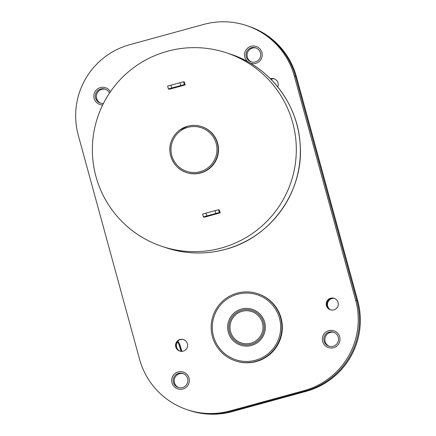 <?xml version="1.0" encoding="UTF-8"?>
<svg xmlns="http://www.w3.org/2000/svg" width="436" height="436" viewBox="0 0 436 436"><rect width="100%" height="100%" fill="white"/><g stroke="black" fill="none" stroke-linecap="round" stroke-linejoin="round"><path stroke-width="0.65" d="M230.088 410.903L303.996 390.651A73.711 73.679 -71.6 0 0 355.618 300.082L294.316 76.006A73.711 73.679 -71.6 0 0 203.803 24.394L129.89 44.652A73.711 73.679 -71.6 0 0 78.273 135.215L139.569 359.291A73.711 73.679 -71.6 0 0 230.088 410.903L231.32 411.312A73.711 73.679 108.4 0 1 188.641 410.183L187.409 409.769M235.369 360.845L235.822 360.992A35.381 35.365 -71.6 0 0 282.326 328.352A35.381 35.365 -71.6 0 0 258.123 293.831L257.671 293.684A35.381 35.365 108.4 0 1 270.849 352.937A35.381 35.365 108.4 0 1 212.408 336.614A35.381 35.365 108.4 0 1 257.671 293.684M251.436 47.715A7.374 7.368 108.4 0 1 260.744 55.018A7.374 7.368 108.4 0 1 251.054 61.819A7.374 7.368 108.4 0 1 251.436 47.715M103.436 103.452A7.374 7.368 108.4 0 1 95.353 95.92A7.374 7.368 108.4 0 1 109.458 93.135M329.224 332.074A7.374 7.368 108.4 0 1 338.538 339.377A7.374 7.368 108.4 0 1 328.848 346.179A7.374 7.368 108.4 0 1 329.224 332.074M178.564 373.363A7.374 7.368 108.4 0 1 187.872 380.672A7.374 7.368 108.4 0 1 178.188 387.468A7.374 7.368 108.4 0 1 178.564 373.363M330.657 298.213A6.044 6.044 108.4 0 1 338.292 304.203A6.044 6.044 108.4 0 1 330.346 309.778A6.044 6.044 108.4 0 1 330.657 298.213M270.402 78.742A6.044 6.044 108.4 0 1 277.748 86.9M179.997 339.502A6.044 6.044 108.4 0 1 187.627 345.492A6.044 6.044 108.4 0 1 179.686 351.067A6.044 6.044 108.4 0 1 179.997 339.502M177.392 341.47A17.691 17.68 108.4 0 1 177.665 341.9L177.174 341.737A6.044 6.044 108.4 0 1 183.67 339.655M181.959 351.362A70.763 70.73 -71.6 0 1 180.509 346.696L179.801 346.462A70.763 70.73 -71.6 0 0 181.338 351.367A70.763 70.73 108.4 0 1 179.801 346.462A17.691 17.68 -71.6 0 0 177.49 341.361A17.691 17.68 108.4 0 1 179.801 346.462L179.594 346.391A70.763 70.73 -71.6 0 0 181.147 351.362A70.763 70.73 108.4 0 1 179.594 346.391A17.691 17.68 108.4 0 0 177.665 341.9A6.044 6.044 -71.6 0 0 180.112 351.193M251.588 61.977A7.374 7.368 108.4 0 1 252.493 48.064A7.374 7.368 108.4 0 1 256.226 48.025M100.929 103.267A7.374 7.368 108.4 0 1 101.828 89.358A7.374 7.368 108.4 0 1 105.561 89.315M329.382 346.337A7.374 7.368 108.4 0 1 330.281 332.423A7.374 7.368 108.4 0 1 334.014 332.385M178.722 387.626A7.374 7.368 108.4 0 1 179.621 373.717A7.374 7.368 108.4 0 1 183.354 373.674M232.197 411.606L231.32 411.312A73.711 73.679 108.4 0 1 188.641 410.183L189.518 410.472A73.711 73.679 108.4 0 0 232.197 411.606L306.11 391.348A73.711 73.679 108.4 0 0 357.727 300.786L296.431 76.709A73.711 73.679 108.4 0 0 248.591 26.231L247.713 25.937A73.711 73.679 108.4 0 1 295.548 76.414L356.85 300.491A73.711 73.679 108.4 0 1 305.227 391.059L231.32 411.312L305.227 391.059A73.711 73.679 108.4 0 0 356.85 300.491L295.548 76.414A73.711 73.679 108.4 0 0 247.713 25.937L246.482 25.528M330.777 309.903A6.044 6.044 108.4 0 1 331.502 298.491A6.044 6.044 108.4 0 1 334.576 298.458M270.832 79.172A6.044 6.044 108.4 0 1 274.517 78.932M248.024 61.863A8.845 8.84 108.4 0 1 256.166 46.429A8.845 8.84 108.4 0 1 255.714 63.356A8.845 8.84 108.4 0 1 250.03 63.013M102.683 104.962A8.845 8.84 108.4 0 1 100.384 87.582A8.845 8.84 108.4 0 1 110.401 91.74M328.837 330.652A8.845 8.84 108.4 0 1 340.009 339.421A8.845 8.84 108.4 0 1 328.384 347.579A8.845 8.84 108.4 0 1 328.837 330.652M178.177 371.946A8.845 8.84 108.4 0 1 189.349 380.71A8.845 8.84 108.4 0 1 177.719 388.868A8.845 8.84 108.4 0 1 178.177 371.946M330.417 309.8A6.044 6.044 108.4 0 1 330.799 298.257A6.044 6.044 108.4 0 1 334.227 298.328M270.473 78.812A6.044 6.044 108.4 0 1 274.173 78.802M177.665 341.9A17.691 17.68 108.4 0 1 179.594 346.391M179.757 351.089A6.044 6.044 108.4 0 1 180.133 339.546A6.044 6.044 108.4 0 1 183.567 339.617M180.509 346.696A17.691 17.68 -71.6 0 0 177.812 341.039M263.578 322.591A17.691 17.68 108.4 0 1 240.945 344.053A17.691 17.68 108.4 0 1 234.361 314.427A17.691 17.68 108.4 0 1 263.578 322.591M264.679 322.264A18.868 18.862 108.4 0 1 251.468 345.448A18.868 18.862 108.4 0 1 228.295 332.237A18.868 18.862 108.4 0 1 241.506 309.053A18.868 18.862 108.4 0 1 264.679 322.264M213.509 336.287A34.204 34.188 108.4 0 1 237.462 294.267A34.204 34.188 108.4 0 1 279.465 318.215A34.204 34.188 108.4 0 1 255.512 360.24A34.204 34.188 108.4 0 1 213.509 336.287M251.191 344.326A17.691 17.68 -71.6 0 0 252.095 310.476A17.691 17.68 -71.6 0 0 228.846 326.793A17.691 17.68 -71.6 0 0 251.191 344.326M250.842 343.176A16.514 16.503 -71.6 0 0 262.407 322.891A16.514 16.503 -71.6 0 0 242.133 311.326A16.514 16.503 -71.6 0 0 230.568 331.616A16.514 16.503 -71.6 0 0 250.842 343.176M273.748 78.791A6.191 6.191 -71.6 0 0 271.018 79.357M333.802 298.317A6.191 6.191 -71.6 0 0 327.692 306.143A6.191 6.191 108.4 0 0 330.074 309.555M186.717 172.596A24.176 24.165 -71.6 0 0 200.718 172.967A24.176 24.165 108.4 0 0 201.961 126.702L201.639 126.598A24.176 24.165 108.4 0 1 200.402 172.858A24.176 24.165 108.4 0 1 169.866 148.899A24.176 24.165 108.4 0 1 201.639 126.598C197.012 125.094 192.347 124.969 187.644 126.227L179.817 129.988C175.724 133.007 172.836 136.92 171.157 141.722C166.628 153.913 173.964 168.716 186.401 172.487L186.717 172.596M167.424 51.257A102.019 101.97 108.4 0 1 296.278 152.355A102.019 101.97 108.4 0 1 221.254 248.035A102.019 101.97 -71.6 0 1 92.399 146.943A102.019 101.97 -71.6 0 1 167.424 51.257M168.405 88.982L169.266 89.271L185.186 84.906L184.406 82.066L183.545 81.777L170.928 85.167L171.708 88.012L168.405 88.982L167.626 86.137L170.928 85.167M206.713 215.973L203.41 216.943L204.271 217.232L220.191 212.866L219.412 210.027L218.55 209.738L205.939 213.133L206.713 215.973L215.809 213.482L215.035 210.637M171.708 88.012L180.804 85.521L180.024 82.677M185.186 84.906L184.319 84.622L180.804 85.521M181.223 85.832L172.253 88.023L181.223 85.832M184.319 84.622L183.545 81.777M205.939 213.133L202.631 214.103L203.41 216.943M220.191 212.866L219.33 212.583L215.809 213.482M216.229 213.793L207.264 215.984L216.229 213.793M219.33 212.583L218.55 209.738M294.316 76.006L296.431 76.709M303.996 390.651L306.11 391.348M355.618 300.082L357.727 300.786M200.053 171.713A22.999 22.988 108.4 0 1 171.811 155.608A22.999 22.988 108.4 0 1 187.921 127.35A22.999 22.988 108.4 0 1 216.158 143.455A22.999 22.988 108.4 0 1 200.053 171.713M226.491 52.827L230.54 54.173A102.019 101.97 108.4 0 1 225.303 249.381A102.019 101.97 108.4 0 1 166.236 247.812L162.187 246.471M172.618 87.887L172.694 88.17M207.705 216.131L207.629 215.853M230.54 54.173C268.968 66.403 297.706 103.37 300.104 143.635C304.388 190.805 271.203 237.718 225.308 249.381C205.465 254.684 185.774 254.161 166.236 247.812"/></g></svg>
